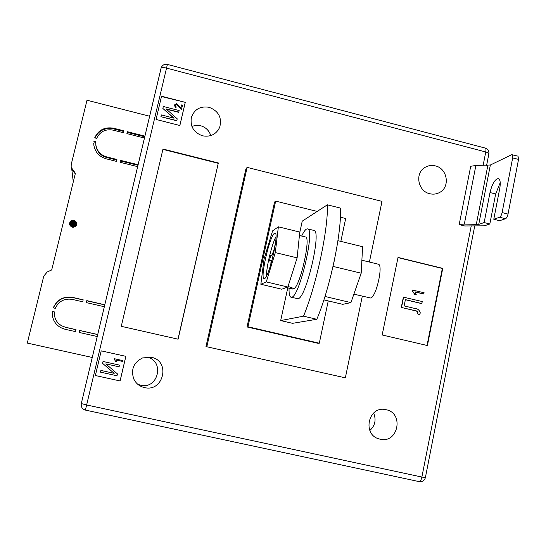 <?xml version="1.0" encoding="UTF-8"?>
<svg xmlns="http://www.w3.org/2000/svg" width="546" height="546" viewBox="0 0 546 546"><rect width="100%" height="100%" fill="white"/><g stroke="black" fill="none" stroke-linecap="round" stroke-linejoin="round"><path stroke-width="0.82" d="M76.938 223.532L74.188 220.775C71.362 220.543 69.854 221.812 69.656 224.577M72.379 227.156C75.689 227.259 77.143 225.703 76.74 222.488L74.092 220.12C70.687 220.052 69.253 221.662 69.792 224.959L72.379 227.156M113.172 130.139L123.376 132.712L123.833 130.808L113.636 128.235C104.75 126.72 98.43 129.928 94.683 137.851L96.669 138.35C100 131.552 105.501 128.815 113.172 130.139M65.022 329.272L75.532 331.627L76.01 329.634L65.506 327.272L61.329 325.628C56.327 322.393 54.013 317.82 54.395 311.923L52.355 311.459C51.815 318.502 54.573 323.887 60.64 327.614L65.022 329.272M53.228 307.869L55.276 308.326C58.715 301.208 64.373 298.232 72.249 299.392L82.712 301.781L83.19 299.802L72.727 297.406C63.609 296.075 57.105 299.563 53.228 307.869M93.844 141.298L95.83 141.796L95.884 145.072C97.045 151.146 100.648 155.091 106.702 156.914L116.94 159.466L116.482 161.384L106.238 158.838C99.379 156.777 95.263 152.314 93.892 145.441L93.728 143.516M144.451 138.036L126.897 133.606L127.355 131.702L144.902 136.138M71.157 166.994L71.212 164.462L87.005 100.225L149.631 116.237M71.26 167.424L75.389 173.28L51.699 269.956L47.277 271.928L43.776 276.078L27.3 343.086L92.26 357.473M79.225 332.459L79.641 330.453L79.163 332.446L97.249 336.507M79.641 330.453L97.72 334.514M86.384 302.62L86.8 300.628L86.329 302.607L104.327 306.729M86.8 300.628L104.798 304.75M120.079 162.278L120.482 160.347L120.018 162.264L137.647 166.639M120.482 160.347L138.097 164.728M73.273 181.907L71.799 169.431M71.369 168.325L75.246 173.874M70.011 225.409L71.151 221.355L71.779 221.499L70.878 222.29L71.499 222.461L70.591 223.294L71.198 223.519L71.055 224.037L70.291 224.386L70.884 224.665L70.741 225.218L70.072 225.512M73.662 227.238L71.198 226.651M75.682 221.512L72.516 220.755M71.956 220.925L71.144 221.383M76.222 222.051L71.922 221.021M76.611 222.652L71.779 221.499M76.904 223.184L71.656 221.929M76.938 223.758L71.499 222.461M76.89 224.256L71.362 222.939M76.733 224.836L71.198 223.519M76.515 225.341L71.055 224.037M76.133 225.914L70.884 224.665M75.662 226.392L70.741 225.218M74.857 226.904L70.509 226.085M70.175 225.662L70.564 225.88M75.102 226.774L70.12 225.587M76.222 225.805L70.291 224.386M76.761 224.768L70.591 223.294M76.938 223.737L70.878 222.29M57.951 325.764C53.761 321.935 51.938 317.212 52.484 311.595L52.355 311.459M52.484 311.595L54.388 312.025M75.996 329.702L65.588 327.361L61.425 325.716L58.859 323.798M53.392 307.903C57.289 299.699 63.752 296.26 72.789 297.584L83.149 299.959M86.828 300.798L104.764 304.9M79.689 330.528L97.707 334.575M120.4 160.927L137.967 165.295M95.762 143.421L95.878 145.7C97.031 151.754 100.628 155.692 106.661 157.507L116.803 160.033M93.844 141.94L95.782 142.424M123.676 131.456L113.575 128.904C105.023 127.402 98.799 130.405 94.915 137.913M126.959 133.62L127.355 131.702M127.259 132.364L144.745 136.787M435.374 165.888C447.522 168.427 450.436 187.203 439.489 192.533C436.431 194.151 433.19 194.547 429.75 193.721C418.059 191.305 414.626 173.546 424.679 167.608C427.962 165.534 431.524 164.96 435.374 165.888M386.077 409.712C404.306 413.022 398.157 443.85 380.112 439.196L379.115 438.936C361.978 434.623 368.311 405.733 385.469 409.589L386.077 409.712M373.621 413.029C376.399 419.792 375.143 425.621 369.84 430.507M151.392 357.309C170.843 360.865 163.629 392.506 144.403 387.571C139.517 386.377 135.974 383.517 133.777 378.992C130.685 369.471 133.633 362.448 142.608 357.917L151.392 357.309M146.055 357.064L147.024 357.248C165.008 360.537 158.326 389.769 140.554 385.203L137.756 384.275M209.118 107.303C218.605 111.015 222.133 117.677 219.704 127.279C216.25 134.364 210.531 137.21 202.539 135.817C193.734 132.596 190.015 126.46 191.38 117.417C194.41 109.248 200.321 105.876 209.118 107.303M191.878 126.324L196.171 125.327L200.6 125.737C205.74 127.252 209.138 130.542 210.783 135.592M442.751 268.373L427.402 345.543L382.166 334.978L398.02 257.419L442.751 268.373L442.342 268.475L427.027 345.461M95.366 375.525L101.208 350.853L125.867 356.34L120.106 380.951L95.366 375.525L120.106 380.951M205.978 346.574L345.345 377.839L205.978 346.574L245.918 168.891L247.14 167.383L382.002 201.378L369.396 262.039M161.548 96.212L185.278 102.355L179.859 125.525L156.047 119.438L161.548 96.212M218.339 162.967L178.105 339.196L121.273 326.324L162.988 149.038L218.339 162.967L177.982 339.168M459.179 224.583L470.7 166.4L459.179 224.583L464.687 225.969L484.35 225.826L489.83 223.99L484.152 222.556L478.746 224.406L490.363 165.008L511.718 154.695L518.031 156.163L518.536 159.418L512.674 157.883L512.189 154.627M328.248 300.907L319.294 343.216L247.959 326.781L275.655 201.112L317.199 211.432M340.363 217.185L345.679 218.509L340.84 241.387M299.679 232.937L302.231 221.15L327.368 204.818L340.424 208.081C341.823 232.46 330.071 288.227 316.796 319.28L292.554 323.328L280.685 320.57L287.769 287.885M362.312 296.157L345.345 377.839M247.14 167.383L206.9 346.492M319.294 343.216L317.929 343.298L247.017 326.958L274.556 202.047L275.655 201.112M247.959 326.781L247.017 326.958M280.685 320.57L303.528 316.175C316.455 284.978 328.323 229.129 327.368 204.818M316.796 319.28L303.528 316.175M161.473 96.533L185.278 102.355M185.169 102.662L179.825 125.512M180.876 107.896L181.6 104.907L182.521 105.146L181.49 109.453L176.467 104.655L174.863 105.351L176.228 106.92L175.873 107.896L174.092 104.928M178.788 112.155L166.011 108.866L177.225 118.823L176.747 120.775L160.899 116.714L161.329 114.913L174.106 118.189L162.851 108.442L163.329 106.47L179.163 110.551L178.719 112.346L166.353 109.166M173.71 118.086L162.851 108.442M101.208 350.86L125.867 356.34M125.826 356.34L120.072 380.924M122.488 361.411L116.011 359.971L116.885 361.957L115.929 361.745L114.251 359.268L114.38 358.715L122.707 360.558L122.488 361.411M100.505 372.133L100.908 370.427L114.169 373.341L102.58 363.343L103.023 361.466L119.465 365.103L119.089 366.81L105.815 363.875L117.424 373.894L116.987 375.771L100.505 372.147L100.908 370.427L114.169 373.341M162.906 149.379L218.134 163.281M397.979 257.61L442.342 268.475M423.873 293.96L414.987 291.823L416.004 294.697L414.687 294.383L412.346 290.854L412.503 290.076L424.112 292.758L423.614 294.007L415.083 291.953M421.942 303.576L405.398 299.624L404.129 305.91L413.759 308.203C417.356 308.347 419.533 309.944 420.304 312.995L419.471 314.66L417.356 313.773L417.786 312.919C417.369 311.432 416.27 310.654 414.475 310.578L401.283 307.439L403.371 297.133L422.345 301.569L421.683 303.617L405.378 299.72M114.182 373.355L102.587 363.349L103.023 361.466L119.485 365.11M115.929 361.745L114.251 359.268L114.394 358.715M122.509 361.411L116.011 359.971M176.808 120.584L160.899 116.714M162.906 108.245L163.329 106.47M160.954 116.523L161.329 114.913M176.228 106.92L175.942 107.699L174.031 105.18L176.733 103.651L180.897 107.917L181.6 104.907M181.559 109.255L176.467 104.655M176.529 104.45L174.877 105.276M419.724 314.626L417.608 313.738L418.038 312.885C417.629 311.397 416.523 310.619 414.728 310.544L414.475 310.578M414.728 310.544L401.283 307.439M401.522 307.398L403.61 297.085M416.257 294.649L414.94 294.328L412.346 290.854M412.599 290.8L412.756 290.022M459.534 224.454L464.325 224.085L478.746 224.406M471.062 166.223L475.894 165.465L490.363 165.008M508.026 214.087C507.439 216.591 506.606 218.147 505.514 218.741L499.597 220.72L493.782 219.246L499.624 217.24C500.702 216.646 501.528 215.09 502.108 212.578L508.026 214.087L518.536 159.418M500.225 182.63L495.659 193.987L489.83 223.99M502.108 212.578L512.674 157.883M493.782 219.246L499.747 188.5C500.709 182.78 500.245 179.484 498.334 178.617C494.949 179.136 492.171 183.77 490.008 192.533L484.152 222.556M334.166 261.281L330.234 277.996M323.894 299.884L342.717 304.334L350.935 302.614L361.186 273.205L362.605 246.717L337.933 240.67M350.935 302.614L324.986 296.464M361.186 273.205L333.128 266.428M301.672 236.043C303.46 232.289 305.037 229.982 306.395 229.122L307.562 228.87C315.458 228.399 299.563 296.908 291.687 297.208L291.025 297.236C289.564 296.751 288.909 293.741 289.066 288.192M307.562 228.87L313.875 230.419C322.031 230.016 306.163 298.464 298.027 298.703L291.025 297.236M299.42 235.497L305.501 236.984C311.124 236.582 300.675 284.364 294.171 288.622L288.049 286.418M264.51 278.59L264.093 278.651C259.889 278.644 269.71 235.735 274.454 233.34L275.061 233.176C279.429 232.76 268.987 277.777 264.51 278.59M266.516 275.976C266.202 267.499 271.84 244.089 275.996 236.664M353.883 294.151L370.536 297.993C376.071 297.754 383.647 264.441 378.228 264.182L361.882 260.21M278.371 226.822L299.768 232.064L297.126 257.855L287.858 287.019L281.75 289.209L260.845 284.261L264.052 259.022L272.584 230.89L278.371 226.822L275.3 252.586L266.284 281.907L260.845 284.261M297.126 257.855L275.3 252.586M287.858 287.019L266.284 281.907M270.516 265.513L270.952 264.059M273.041 256.19L270.611 255.603L269.41 261.056L271.103 260.176L270.843 264.032M270.611 255.603L272.215 254.682L273.334 254.955M274.365 250.095L273.921 249.993L272.215 254.682M273.921 249.993L275.621 242.233M293.052 288.24L292.868 289.093L286.548 287.489M72.502 170.502L72.4 169.608M106.661 157.507L106.702 156.914M113.575 128.904L113.636 128.235M483.114 165.424L485.763 151.972L166.53 68.1L86.637 404.975L421.881 477.054L471.246 225.826M474.727 225.983L425.382 477.627L421.881 477.054C421.191 480.05 420.318 481.579 419.26 481.64L85.401 410.087L86.637 404.975L81.299 403.562L161.193 67.738M81.299 403.562C80.856 406.893 82.221 409.07 85.401 410.094L85.401 410.087C82.214 409.063 80.849 406.886 81.299 403.555L161.056 68.202C162.128 65.172 164.244 63.909 167.39 64.414L166.53 68.1C163.479 67.39 161.65 67.424 161.056 68.202L161.043 68.25M485.285 148.096C485.995 148.43 486.152 149.72 485.763 151.972C487.899 152.573 488.936 153.194 488.875 153.842C489.202 150.983 488.008 149.072 485.285 148.096L167.39 64.414M476.262 224.597L487.858 165.397M464.325 224.085L475.894 165.465M505.514 218.741L499.624 217.24M495.659 193.987L490.008 192.533M76.74 222.488L76.822 223.13M95.878 145.7L95.884 145.072M438.117 193.182L439.489 192.533M217.977 130.433L219.704 127.279M425.382 477.627C424.474 480.664 422.433 482.002 419.26 481.64L85.401 410.094M488.875 153.842L486.602 165.404M271.983 260.387L271.103 260.176M292.41 288.984L286.363 287.551"/></g></svg>
